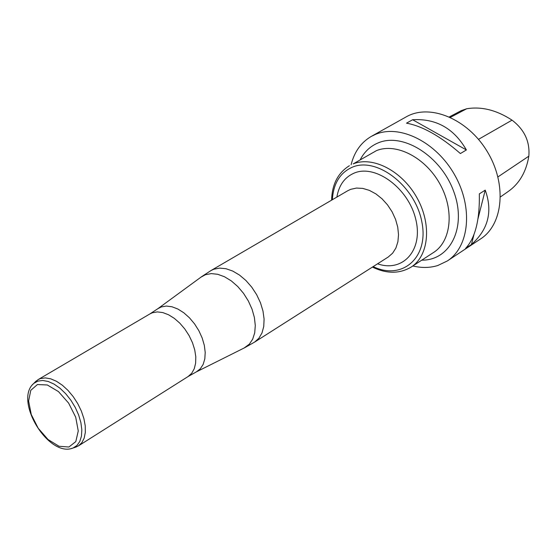 <?xml version="1.0" encoding="UTF-8"?>
<svg xmlns="http://www.w3.org/2000/svg" width="557" height="557" viewBox="0 0 557 557"><rect width="100%" height="100%" fill="white"/><g stroke="black" fill="none" stroke-linecap="round" stroke-linejoin="round"><path stroke-width="0.84" d="M412.834 265.974C421.705 268.091 430.032 267.931 437.823 265.501L447.32 260.961C469.391 246.779 473.332 207.622 454.686 174.94C436.312 142.119 399.954 124.03 375.592 134.341L371.345 136.381C361.11 142.348 354.356 151.803 351.098 164.74M447.32 260.961L480.6 238.925C503.437 224.297 507.03 183.664 487.069 151.267C467.414 118.69 429.635 103.275 406.178 116.879L371.345 136.381M406.519 123.167L412.605 119.734C436.061 118.356 453.983 128.43 466.383 149.951L460.395 153.551C440.51 136.256 422.547 126.133 406.519 123.167M479.333 193.871L485.231 190.132C492.896 211.382 488.301 229.505 471.452 244.502L465.624 248.352C475.26 238.055 479.835 219.89 479.333 193.871M500.492 196.886L508.297 191.434C519.347 183.622 526.191 171.869 528.83 156.176C530.048 141.645 524.45 129.642 512.043 120.152C496.614 110.098 481.499 106.303 466.675 108.761L461.3 110.613L449.381 116.886M471.452 244.502L473.972 234.553M478.024 218.588L485.231 190.132M466.383 149.951L412.605 119.734M35.042 382.13L38.029 379.665L40.424 378.586L45.249 377.904L50.68 378.809L56.452 381.273L62.321 385.193L67.996 390.394L73.225 396.647L77.75 403.651L81.364 411.08L83.898 418.592L85.235 425.82L85.325 432.448L84.17 438.157L81.83 442.711L78.419 445.899L74.854 447.424M528.83 156.176L497.944 176.903M512.043 120.152L478.498 139.341M466.675 108.761L450.404 117.346M244.126 348L249.313 344.184L252.676 339.178L254.709 332.856L255.294 325.518L254.389 317.497L252.043 309.191L248.352 300.989L243.5 293.295L237.714 286.486L231.287 280.888L224.527 276.766L217.759 274.302L211.312 273.605L205.477 274.698L200.931 277.177M78.419 445.899L188.162 376.49L191.719 373.26L194.247 368.762L195.632 363.185L195.792 356.772L194.72 349.817L192.45 342.646L189.095 335.593L184.806 328.992L179.786 323.137L174.264 318.319L168.506 314.747L162.776 312.574L157.339 311.906L152.444 312.749L149.986 313.876L157.896 308.669L161.3 306.928L166.355 306.058L171.967 306.768L177.878 309.038L183.796 312.769L189.443 317.796L194.546 323.868L198.863 330.712L202.17 337.981L204.322 345.333L205.213 352.414L204.816 358.882L203.145 364.431L200.304 368.818L196.426 371.839L244.788 347.665L254.64 342.075L388.236 257.014L392.622 253.191L395.895 248.039L397.893 241.78L398.52 234.699L397.733 227.117L395.567 219.374L392.114 211.848L387.533 204.885L382.039 198.807L375.891 193.899L369.375 190.376L362.802 188.405L356.473 188.064L350.666 189.345L347.805 190.71L211.019 270.535L213.846 269.219L219.646 268.105L226.045 268.732L232.77 271.078L239.496 275.061L245.916 280.491L251.722 287.134L256.652 294.674L260.46 302.757L262.974 311.001L264.088 319.029L263.753 326.458L261.992 332.961L258.908 338.238L254.64 342.075M373.162 266.615C402.238 280.763 429.175 257.599 421.851 221.916C415.299 186.233 377.068 156.594 352.456 167.135C340.076 172.607 333.378 183.469 332.369 199.719M336.874 197.087C338.928 185.112 344.769 177.077 354.405 172.997C375.683 164.05 408.483 188.329 415.71 219.138C423.557 249.926 402.948 272.798 377.562 263.809M376.448 150.641L353.201 163.89C372.828 155.842 402.07 170.957 416.894 197.638C431.933 224.199 428.946 255.809 411.177 267.054L433.597 252.453C451.386 241.188 454.554 209.864 439.738 183.65C425.13 157.332 396.083 142.55 376.448 150.641M360.372 159.455C364.508 151.608 370.482 146.073 378.287 142.843C403.177 132.204 441.221 156.266 453.83 191.782C466.968 227.186 450.3 260.565 421.774 260.154M32.153 385.075L33.705 383.453L37.82 381.127L42.715 380.473L48.222 381.475L54.085 384.114L60.01 388.257L65.698 393.715L70.871 400.218L75.265 407.439L78.655 415.014L80.876 422.568L81.823 429.719L81.454 436.117L79.804 441.457L76.957 445.482L73.071 448.009L70.92 448.65M37.43 384.546L47.303 384.971L58.457 391.585L68.629 403.115L75.71 417.207L78.259 430.972L75.801 441.604L68.901 447.02L59 446.254L48.055 439.536L38.189 428.236L31.262 414.519L28.609 401.012L30.781 390.304L37.43 384.546M157.896 308.669L201.537 276.738L211.019 270.535M38.029 379.665L149.986 313.876M188.162 376.49L196.426 371.839M349.385 165.721C337.953 172.9 332.021 184.381 331.603 200.165M372.417 267.088C386.642 273.947 399.564 273.933 411.177 267.054M36.212 380.974L33.705 383.453C13.563 400.546 48.654 458.091 73.071 448.009L76.42 446.916"/></g></svg>
